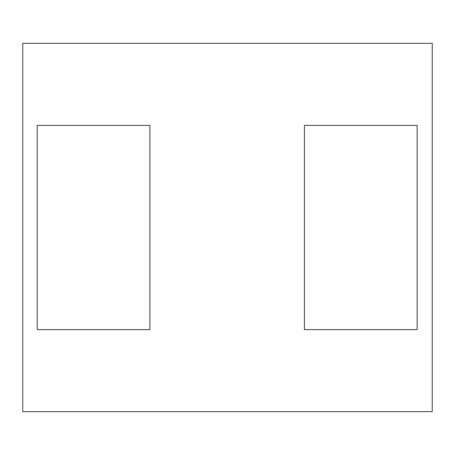 <?xml version="1.0" encoding="UTF-8"?>
<svg xmlns="http://www.w3.org/2000/svg" width="455" height="455" viewBox="0 0 455 455"><rect width="100%" height="100%" fill="white"/><g stroke="black" fill="none" stroke-linecap="round" stroke-linejoin="round"><path stroke-width="0.68" d="M304.44 125.37L304.44 329.63L417.138 329.63L417.138 125.37L304.44 125.37M227.17 411.661L432.25 411.661L432.25 43.339L22.75 43.339L22.75 411.661L227.17 411.661M37.208 125.37L37.208 329.63L149.9 329.63L149.9 125.37L37.208 125.37"/></g></svg>
